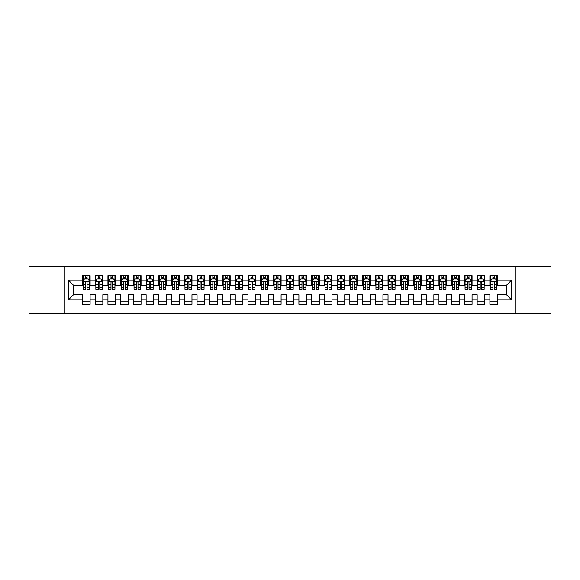 <?xml version="1.0" encoding="UTF-8"?>
<svg xmlns="http://www.w3.org/2000/svg" width="580" height="580" viewBox="0 0 580 580"><rect width="100%" height="100%" fill="white"/><g stroke="black" fill="none" stroke-linecap="round" stroke-linejoin="round"><path stroke-width="0.87" d="M515.736 313.555L551 313.555L551 266.445L515.736 266.445L515.736 313.555L64.264 313.555L64.264 266.445L29 266.445L29 313.555L64.264 313.555M515.736 266.445L64.264 266.445M68.469 299.802L68.469 280.198L82.476 280.198L82.476 285.287L73.558 285.287L73.558 294.712L68.469 299.802L82.476 299.802L82.476 304.326L90.11 304.326L90.11 299.802L95.207 299.802L95.207 304.326L102.841 304.326L102.841 299.802L107.938 299.802L107.938 304.326L115.572 304.326L115.572 299.802L120.669 299.802L120.669 304.326L128.31 304.326L128.31 299.802L133.4 299.802L133.4 304.326L141.041 304.326L141.041 299.802L146.131 299.802L146.131 304.326L153.772 304.326L153.772 299.802L158.862 299.802L158.862 304.326L166.504 304.326L166.504 299.802L171.593 299.802L171.593 304.326L179.234 304.326L179.234 299.802L184.324 299.802L184.324 304.326L191.965 304.326L191.965 299.802L197.055 299.802L197.055 304.326L204.696 304.326L204.696 299.802L209.793 299.802L209.793 304.326L217.427 304.326L217.427 299.802L222.524 299.802L222.524 304.326L230.158 304.326L230.158 299.802L235.255 299.802L235.255 304.326L242.889 304.326L242.889 299.802L247.986 299.802L247.986 304.326L255.628 304.326L255.628 299.802L260.717 299.802L260.717 304.326L268.359 304.326L268.359 299.802L273.448 299.802L273.448 304.326L281.09 304.326L281.09 299.802L286.179 299.802L286.179 304.326L293.821 304.326L293.821 299.802L298.91 299.802L298.91 304.326L306.552 304.326L306.552 299.802L311.641 299.802L311.641 304.326L319.283 304.326L319.283 299.802L324.372 299.802L324.372 304.326L332.014 304.326L332.014 299.802L337.111 299.802L337.111 304.326L344.745 304.326L344.745 299.802L349.841 299.802L349.841 304.326L357.476 304.326L357.476 299.802L362.572 299.802L362.572 304.326L370.207 304.326L370.207 299.802L375.303 299.802L375.303 304.326L382.945 304.326L382.945 299.802L388.034 299.802L388.034 304.326L395.676 304.326L395.676 299.802L400.765 299.802L400.765 304.326L408.407 304.326L408.407 299.802L413.497 299.802L413.497 304.326L421.138 304.326L421.138 299.802L426.227 299.802L426.227 304.326L433.869 304.326L433.869 299.802L438.959 299.802L438.959 304.326L446.6 304.326L446.6 299.802L451.689 299.802L451.689 304.326L459.331 304.326L459.331 299.802L464.428 299.802L464.428 304.326L472.062 304.326L472.062 299.802L477.159 299.802L477.159 304.326L484.793 304.326L484.793 299.802L489.89 299.802L489.89 304.326L497.524 304.326L497.524 294.712L506.441 294.712L506.441 285.287L497.524 285.287L497.524 280.198L511.531 280.198L511.531 299.802L497.524 299.802M497.524 280.198L497.524 275.674L489.89 275.674L489.89 280.198L484.793 280.198L484.793 275.674L477.159 275.674L477.159 280.198L472.062 280.198L472.062 275.674L464.428 275.674L464.428 280.198L459.331 280.198L459.331 275.674L451.689 275.674L451.689 280.198L446.6 280.198L446.6 275.674L438.959 275.674L438.959 280.198L433.869 280.198L433.869 275.674L426.227 275.674L426.227 280.198L421.138 280.198L421.138 275.674L413.497 275.674L413.497 280.198L408.407 280.198L408.407 275.674L400.765 275.674L400.765 280.198L395.676 280.198L395.676 275.674L388.034 275.674L388.034 280.198L382.945 280.198L382.945 275.674L375.303 275.674L375.303 280.198L370.207 280.198L370.207 275.674L362.572 275.674L362.572 280.198L357.476 280.198L357.476 275.674L349.841 275.674L349.841 280.198L344.745 280.198L344.745 275.674L337.111 275.674L337.111 280.198L332.014 280.198L332.014 275.674L324.372 275.674L324.372 280.198L319.283 280.198L319.283 275.674L311.641 275.674L311.641 280.198L306.552 280.198L306.552 275.674L298.91 275.674L298.91 280.198L293.821 280.198L293.821 275.674L286.179 275.674L286.179 280.198L281.09 280.198L281.09 275.674L273.448 275.674L273.448 280.198L268.359 280.198L268.359 275.674L260.717 275.674L260.717 280.198L255.628 280.198L255.628 275.674L247.986 275.674L247.986 280.198L242.889 280.198L242.889 275.674L235.255 275.674L235.255 280.198L230.158 280.198L230.158 275.674L222.524 275.674L222.524 280.198L217.427 280.198L217.427 275.674L209.793 275.674L209.793 280.198L204.696 280.198L204.696 275.674L197.055 275.674L197.055 280.198L191.965 280.198L191.965 275.674L184.324 275.674L184.324 280.198L179.234 280.198L179.234 275.674L171.593 275.674L171.593 280.198L166.504 280.198L166.504 275.674L158.862 275.674L158.862 280.198L153.772 280.198L153.772 275.674L146.131 275.674L146.131 280.198L141.041 280.198L141.041 275.674L133.4 275.674L133.4 280.198L128.31 280.198L128.31 275.674L120.669 275.674L120.669 280.198L115.572 280.198L115.572 275.674L107.938 275.674L107.938 280.198L102.841 280.198L102.841 275.674L95.207 275.674L95.207 280.198L90.11 280.198L90.11 275.674L82.476 275.674L82.476 280.198M484.793 299.802L484.793 294.712L489.89 294.712L489.89 299.802M511.531 280.198L506.441 285.287M472.062 299.802L472.062 294.712L477.159 294.712L477.159 299.802M489.89 280.198L489.89 285.287L484.793 285.287L484.793 280.198M459.331 299.802L459.331 294.712L464.428 294.712L464.428 299.802M477.159 280.198L477.159 285.287L472.062 285.287L472.062 280.198M446.6 299.802L446.6 294.712L451.689 294.712L451.689 299.802M464.428 280.198L464.428 285.287L459.331 285.287L459.331 280.198M433.869 299.802L433.869 294.712L438.959 294.712L438.959 299.802M451.689 280.198L451.689 285.287L446.6 285.287L446.6 280.198M421.138 299.802L421.138 294.712L426.227 294.712L426.227 299.802M438.959 280.198L438.959 285.287L433.869 285.287L433.869 280.198M408.407 299.802L408.407 294.712L413.497 294.712L413.497 299.802M426.227 280.198L426.227 285.287L421.138 285.287L421.138 280.198M395.676 299.802L395.676 294.712L400.765 294.712L400.765 299.802M413.497 280.198L413.497 285.287L408.407 285.287L408.407 280.198M382.945 299.802L382.945 294.712L388.034 294.712L388.034 299.802M400.765 280.198L400.765 285.287L395.676 285.287L395.676 280.198M370.207 299.802L370.207 294.712L375.303 294.712L375.303 299.802M388.034 280.198L388.034 285.287L382.945 285.287L382.945 280.198M357.476 299.802L357.476 294.712L362.572 294.712L362.572 299.802M375.303 280.198L375.303 285.287L370.207 285.287L370.207 280.198M344.745 299.802L344.745 294.712L349.841 294.712L349.841 299.802M362.572 280.198L362.572 285.287L357.476 285.287L357.476 280.198M332.014 299.802L332.014 294.712L337.111 294.712L337.111 299.802M349.841 280.198L349.841 285.287L344.745 285.287L344.745 280.198M319.283 299.802L319.283 294.712L324.372 294.712L324.372 299.802M337.111 280.198L337.111 285.287L332.014 285.287L332.014 280.198M306.552 299.802L306.552 294.712L311.641 294.712L311.641 299.802M324.372 280.198L324.372 285.287L319.283 285.287L319.283 280.198M293.821 299.802L293.821 294.712L298.91 294.712L298.91 299.802M311.641 280.198L311.641 285.287L306.552 285.287L306.552 280.198M281.09 299.802L281.09 294.712L286.179 294.712L286.179 299.802M298.91 280.198L298.91 285.287L293.821 285.287L293.821 280.198M268.359 299.802L268.359 294.712L273.448 294.712L273.448 299.802M286.179 280.198L286.179 285.287L281.09 285.287L281.09 280.198M255.628 299.802L255.628 294.712L260.717 294.712L260.717 299.802M273.448 280.198L273.448 285.287L268.359 285.287L268.359 280.198M242.889 299.802L242.889 294.712L247.986 294.712L247.986 299.802M260.717 280.198L260.717 285.287L255.628 285.287L255.628 280.198M230.158 299.802L230.158 294.712L235.255 294.712L235.255 299.802M247.986 280.198L247.986 285.287L242.889 285.287L242.889 280.198M217.427 299.802L217.427 294.712L222.524 294.712L222.524 299.802M235.255 280.198L235.255 285.287L230.158 285.287L230.158 280.198M204.696 299.802L204.696 294.712L209.793 294.712L209.793 299.802M222.524 280.198L222.524 285.287L217.427 285.287L217.427 280.198M191.965 299.802L191.965 294.712L197.055 294.712L197.055 299.802M209.793 280.198L209.793 285.287L204.696 285.287L204.696 280.198M179.234 299.802L179.234 294.712L184.324 294.712L184.324 299.802M197.055 280.198L197.055 285.287L191.965 285.287L191.965 280.198M166.504 299.802L166.504 294.712L171.593 294.712L171.593 299.802M184.324 280.198L184.324 285.287L179.234 285.287L179.234 280.198M153.772 299.802L153.772 294.712L158.862 294.712L158.862 299.802M171.593 280.198L171.593 285.287L166.504 285.287L166.504 280.198M141.041 299.802L141.041 294.712L146.131 294.712L146.131 299.802M158.862 280.198L158.862 285.287L153.772 285.287L153.772 280.198M128.31 299.802L128.31 294.712L133.4 294.712L133.4 299.802M146.131 280.198L146.131 285.287L141.041 285.287L141.041 280.198M115.572 299.802L115.572 294.712L120.669 294.712L120.669 299.802M133.4 280.198L133.4 285.287L128.31 285.287L128.31 280.198M102.841 299.802L102.841 294.712L107.938 294.712L107.938 299.802M120.669 280.198L120.669 285.287L115.572 285.287L115.572 280.198M90.11 299.802L90.11 294.712L95.207 294.712L95.207 299.802M107.938 280.198L107.938 285.287L102.841 285.287L102.841 280.198M73.558 294.712L82.476 294.712L82.476 299.802M95.207 280.198L95.207 285.287L90.11 285.287L90.11 280.198M489.89 278.857L490.528 278.857M496.893 278.857L497.524 278.857M477.159 278.857L477.789 278.857M484.155 278.857L484.793 278.857M464.428 278.857L465.059 278.857M471.424 278.857L472.062 278.857M451.689 278.857L452.327 278.857M458.693 278.857L459.331 278.857M438.959 278.857L439.596 278.857M445.962 278.857L446.6 278.857M426.227 278.857L426.865 278.857M433.231 278.857L433.869 278.857M413.497 278.857L414.135 278.857M420.5 278.857L421.138 278.857M400.765 278.857L401.403 278.857M407.769 278.857L408.407 278.857M388.034 278.857L388.673 278.857M395.038 278.857L395.676 278.857M375.303 278.857L375.941 278.857M382.307 278.857L382.945 278.857M362.572 278.857L363.211 278.857M369.576 278.857L370.207 278.857M349.841 278.857L350.472 278.857M356.845 278.857L357.476 278.857M337.111 278.857L337.741 278.857M344.107 278.857L344.745 278.857M324.372 278.857L325.01 278.857M331.376 278.857L332.014 278.857M311.641 278.857L312.279 278.857M318.645 278.857L319.283 278.857M298.91 278.857L299.548 278.857M305.914 278.857L306.552 278.857M286.179 278.857L286.817 278.857M293.183 278.857L293.821 278.857M273.448 278.857L274.086 278.857M280.452 278.857L281.09 278.857M260.717 278.857L261.355 278.857M267.721 278.857L268.359 278.857M247.986 278.857L248.624 278.857M254.99 278.857L255.628 278.857M235.255 278.857L235.893 278.857M242.259 278.857L242.889 278.857M222.524 278.857L223.155 278.857M229.528 278.857L230.158 278.857M209.793 278.857L210.424 278.857M216.789 278.857L217.427 278.857M197.055 278.857L197.693 278.857M204.058 278.857L204.696 278.857M184.324 278.857L184.962 278.857M191.327 278.857L191.965 278.857M171.593 278.857L172.231 278.857M178.596 278.857L179.234 278.857M158.862 278.857L159.5 278.857M165.865 278.857L166.504 278.857M146.131 278.857L146.769 278.857M153.135 278.857L153.772 278.857M133.4 278.857L134.038 278.857M140.403 278.857L141.041 278.857M120.669 278.857L121.307 278.857M127.672 278.857L128.31 278.857M107.938 278.857L108.576 278.857M114.941 278.857L115.572 278.857M95.207 278.857L95.845 278.857M102.21 278.857L102.841 278.857M82.476 278.857L83.107 278.857M89.472 278.857L90.11 278.857M82.476 301.143L90.11 301.143M95.207 301.143L102.841 301.143M107.938 301.143L115.572 301.143M120.669 301.143L128.31 301.143M133.4 301.143L141.041 301.143M146.131 301.143L153.772 301.143M158.862 301.143L166.504 301.143M171.593 301.143L179.234 301.143M184.324 301.143L191.965 301.143M197.055 301.143L204.696 301.143M209.793 301.143L217.427 301.143M222.524 301.143L230.158 301.143M235.255 301.143L242.889 301.143M247.986 301.143L255.628 301.143M260.717 301.143L268.359 301.143M273.448 301.143L281.09 301.143M286.179 301.143L293.821 301.143M298.91 301.143L306.552 301.143M311.641 301.143L319.283 301.143M324.372 301.143L332.014 301.143M337.111 301.143L344.745 301.143M349.841 301.143L357.476 301.143M362.572 301.143L370.207 301.143M375.303 301.143L382.945 301.143M388.034 301.143L395.676 301.143M400.765 301.143L408.407 301.143M413.497 301.143L421.138 301.143M426.227 301.143L433.869 301.143M438.959 301.143L446.6 301.143M451.689 301.143L459.331 301.143M464.428 301.143L472.062 301.143M477.159 301.143L484.793 301.143M489.89 301.143L497.524 301.143M68.469 280.198L73.558 285.287M506.441 294.712L511.531 299.802M87.058 277.334L85.528 277.334M89.472 287.637L87.058 287.637L87.058 289.239L89.472 289.239L89.472 281.467L88.203 278.922L84.383 278.922L83.107 281.467L83.107 289.239L85.528 289.239L85.528 287.637L83.107 287.637M83.107 281.467L83.107 275.674M89.472 281.467L89.472 275.674M85.528 278.922L85.528 275.674M87.058 275.674L87.058 278.922M87.058 287.637L87.058 282.424C86.55 281.445 86.036 281.445 85.528 282.424L85.528 287.637M87.058 278.857L85.528 278.857M99.789 277.334L98.259 277.334M102.21 287.637L99.789 287.637L99.789 289.239L102.21 289.239L102.21 281.467L100.934 278.922L97.114 278.922L95.845 281.467L95.845 289.239L98.259 289.239L98.259 287.637L95.845 287.637M95.845 281.467L95.845 275.674M102.21 281.467L102.21 275.674M98.259 278.922L98.259 275.674M99.789 275.674L99.789 278.922M99.789 287.637L99.789 282.424C99.281 281.445 98.774 281.445 98.259 282.424L98.259 287.637M99.789 278.857L98.259 278.857M112.52 277.334L110.99 277.334M114.941 287.637L112.52 287.637L112.52 289.239L114.941 289.239L114.941 281.467L113.665 278.922L109.845 278.922L108.576 281.467L108.576 289.239L110.99 289.239L110.99 287.637L108.576 287.637M108.576 281.467L108.576 275.674M114.941 281.467L114.941 275.674M110.99 278.922L110.99 275.674M112.52 275.674L112.52 278.922M112.52 287.637L112.52 282.424C112.013 281.445 111.505 281.445 110.99 282.424L110.99 287.637M112.52 278.857L110.99 278.857M125.251 277.334L123.721 277.334M127.672 287.637L125.251 287.637L125.251 289.239L127.672 289.239L127.672 281.467L126.397 278.922L122.576 278.922L121.307 281.467L121.307 289.239L123.721 289.239L123.721 287.637L121.307 287.637M121.307 281.467L121.307 275.674M127.672 281.467L127.672 275.674M123.721 278.922L123.721 275.674M125.251 275.674L125.251 278.922M125.251 287.637L125.251 282.424C124.743 281.445 124.236 281.445 123.721 282.424L123.721 287.637M125.251 278.857L123.721 278.857M137.982 277.334L136.452 277.334M140.403 287.637L137.982 287.637L137.982 289.239L140.403 289.239L140.403 281.467L139.127 278.922L135.307 278.922L134.038 281.467L134.038 289.239L136.452 289.239L136.452 287.637L134.038 287.637M134.038 281.467L134.038 275.674M140.403 281.467L140.403 275.674M136.452 278.922L136.452 275.674M137.982 275.674L137.982 278.922M137.982 287.637L137.982 282.424C137.475 281.445 136.967 281.445 136.452 282.424L136.452 287.637M137.982 278.857L136.452 278.857M150.713 277.334L149.19 277.334M153.135 287.637L150.713 287.637L150.713 289.239L153.135 289.239L153.135 281.467L151.858 278.922L148.045 278.922L146.769 281.467L146.769 289.239L149.19 289.239L149.19 287.637L146.769 287.637M146.769 281.467L146.769 275.674M153.135 281.467L153.135 275.674M149.19 278.922L149.19 275.674M150.713 275.674L150.713 278.922M150.713 287.637L150.713 282.424C150.206 281.445 149.698 281.445 149.19 282.424L149.19 287.637M150.713 278.857L149.19 278.857M163.444 277.334L161.922 277.334M165.865 287.637L163.444 287.637L163.444 289.239L165.865 289.239L165.865 281.467L164.59 278.922L160.776 278.922L159.5 281.467L159.5 289.239L161.922 289.239L161.922 287.637L159.5 287.637M159.5 281.467L159.5 275.674M165.865 281.467L165.865 275.674M161.922 278.922L161.922 275.674M163.444 275.674L163.444 278.922M163.444 287.637L163.444 282.424C162.936 281.445 162.429 281.445 161.922 282.424L161.922 287.637M163.444 278.857L161.922 278.857M176.175 277.334L174.653 277.334M178.596 287.637L176.175 287.637L176.175 289.239L178.596 289.239L178.596 281.467L177.328 278.922L173.507 278.922L172.231 281.467L172.231 289.239L174.653 289.239L174.653 287.637L172.231 287.637M172.231 281.467L172.231 275.674M178.596 281.467L178.596 275.674M174.653 278.922L174.653 275.674M176.175 275.674L176.175 278.922M176.175 287.637L176.175 282.424C175.667 281.445 175.16 281.445 174.653 282.424L174.653 287.637M176.175 278.857L174.653 278.857M188.913 277.334L187.383 277.334M191.327 287.637L188.913 287.637L188.913 289.239L191.327 289.239L191.327 281.467L190.059 278.922L186.238 278.922L184.962 281.467L184.962 289.239L187.383 289.239L187.383 287.637L184.962 287.637M184.962 281.467L184.962 275.674M191.327 281.467L191.327 275.674M187.383 278.922L187.383 275.674M188.913 275.674L188.913 278.922M188.913 287.637L188.913 282.424C188.399 281.445 187.891 281.445 187.383 282.424L187.383 287.637M188.913 278.857L187.383 278.857M201.644 277.334L200.114 277.334M204.058 287.637L201.644 287.637L201.644 289.239L204.058 289.239L204.058 281.467L202.79 278.922L198.969 278.922L197.693 281.467L197.693 289.239L200.114 289.239L200.114 287.637L197.693 287.637M197.693 281.467L197.693 275.674M204.058 281.467L204.058 275.674M200.114 278.922L200.114 275.674M201.644 275.674L201.644 278.922M201.644 287.637L201.644 282.424C201.137 281.445 200.622 281.445 200.114 282.424L200.114 287.637M201.644 278.857L200.114 278.857M214.375 277.334L212.845 277.334M216.789 287.637L214.375 287.637L214.375 289.239L216.789 289.239L216.789 281.467L215.521 278.922L211.7 278.922L210.424 281.467L210.424 289.239L212.845 289.239L212.845 287.637L210.424 287.637M210.424 281.467L210.424 275.674M216.789 281.467L216.789 275.674M212.845 278.922L212.845 275.674M214.375 275.674L214.375 278.922M214.375 287.637L214.375 282.424C213.868 281.445 213.353 281.445 212.845 282.424L212.845 287.637M214.375 278.857L212.845 278.857M227.106 277.334L225.576 277.334M229.528 287.637L227.106 287.637L227.106 289.239L229.528 289.239L229.528 281.467L228.252 278.922L224.431 278.922L223.155 281.467L223.155 289.239L225.576 289.239L225.576 287.637L223.155 287.637M223.155 281.467L223.155 275.674M229.528 281.467L229.528 275.674M225.576 278.922L225.576 275.674M227.106 275.674L227.106 278.922M227.106 287.637L227.106 282.424C226.599 281.445 226.084 281.445 225.576 282.424L225.576 287.637M227.106 278.857L225.576 278.857M239.837 277.334L238.307 277.334M242.259 287.637L239.837 287.637L239.837 289.239L242.259 289.239L242.259 281.467L240.983 278.922L237.162 278.922L235.893 281.467L235.893 289.239L238.307 289.239L238.307 287.637L235.893 287.637M235.893 281.467L235.893 275.674M242.259 281.467L242.259 275.674M238.307 278.922L238.307 275.674M239.837 275.674L239.837 278.922M239.837 287.637L239.837 282.424C239.33 281.445 238.822 281.445 238.307 282.424L238.307 287.637M239.837 278.857L238.307 278.857M252.568 277.334L251.038 277.334M254.99 287.637L252.568 287.637L252.568 289.239L254.99 289.239L254.99 281.467L253.714 278.922L249.893 278.922L248.624 281.467L248.624 289.239L251.038 289.239L251.038 287.637L248.624 287.637M248.624 281.467L248.624 275.674M254.99 281.467L254.99 275.674M251.038 278.922L251.038 275.674M252.568 275.674L252.568 278.922M252.568 287.637L252.568 282.424C252.061 281.445 251.553 281.445 251.038 282.424L251.038 287.637M252.568 278.857L251.038 278.857M265.299 277.334L263.769 277.334M267.721 287.637L265.299 287.637L265.299 289.239L267.721 289.239L267.721 281.467L266.445 278.922L262.624 278.922L261.355 281.467L261.355 289.239L263.769 289.239L263.769 287.637L261.355 287.637M261.355 281.467L261.355 275.674M267.721 281.467L267.721 275.674M263.769 278.922L263.769 275.674M265.299 275.674L265.299 278.922M265.299 287.637L265.299 282.424C264.792 281.445 264.284 281.445 263.769 282.424L263.769 287.637M265.299 278.857L263.769 278.857M278.03 277.334L276.508 277.334M280.452 287.637L278.03 287.637L278.03 289.239L280.452 289.239L280.452 281.467L279.176 278.922L275.355 278.922L274.086 281.467L274.086 289.239L276.508 289.239L276.508 287.637L274.086 287.637M274.086 281.467L274.086 275.674M280.452 281.467L280.452 275.674M276.508 278.922L276.508 275.674M278.03 275.674L278.03 278.922M278.03 287.637L278.03 282.424C277.523 281.445 277.015 281.445 276.508 282.424L276.508 287.637M278.03 278.857L276.508 278.857M290.761 277.334L289.239 277.334M293.183 287.637L290.761 287.637L290.761 289.239L293.183 289.239L293.183 281.467L291.907 278.922L288.093 278.922L286.817 281.467L286.817 289.239L289.239 289.239L289.239 287.637L286.817 287.637M286.817 281.467L286.817 275.674M293.183 281.467L293.183 275.674M289.239 278.922L289.239 275.674M290.761 275.674L290.761 278.922M290.761 287.637L290.761 282.424C290.254 281.445 289.746 281.445 289.239 282.424L289.239 287.637M290.761 278.857L289.239 278.857M303.492 277.334L301.97 277.334M305.914 287.637L303.492 287.637L303.492 289.239L305.914 289.239L305.914 281.467L304.645 278.922L300.824 278.922L299.548 281.467L299.548 289.239L301.97 289.239L301.97 287.637L299.548 287.637M299.548 281.467L299.548 275.674M305.914 281.467L305.914 275.674M301.97 278.922L301.97 275.674M303.492 275.674L303.492 278.922M303.492 287.637L303.492 282.424C302.985 281.445 302.477 281.445 301.97 282.424L301.97 287.637M303.492 278.857L301.97 278.857M316.231 277.334L314.701 277.334M318.645 287.637L316.231 287.637L316.231 289.239L318.645 289.239L318.645 281.467L317.376 278.922L313.555 278.922L312.279 281.467L312.279 289.239L314.701 289.239L314.701 287.637L312.279 287.637M312.279 281.467L312.279 275.674M318.645 281.467L318.645 275.674M314.701 278.922L314.701 275.674M316.231 275.674L316.231 278.922M316.231 287.637L316.231 282.424C315.716 281.445 315.208 281.445 314.701 282.424L314.701 287.637M316.231 278.857L314.701 278.857M328.962 277.334L327.432 277.334M331.376 287.637L328.962 287.637L328.962 289.239L331.376 289.239L331.376 281.467L330.107 278.922L326.286 278.922L325.01 281.467L325.01 289.239L327.432 289.239L327.432 287.637L325.01 287.637M325.01 281.467L325.01 275.674M331.376 281.467L331.376 275.674M327.432 278.922L327.432 275.674M328.962 275.674L328.962 278.922M328.962 287.637L328.962 282.424C328.454 281.445 327.939 281.445 327.432 282.424L327.432 287.637M328.962 278.857L327.432 278.857M341.692 277.334L340.163 277.334M344.107 287.637L341.692 287.637L341.692 289.239L344.107 289.239L344.107 281.467L342.838 278.922L339.017 278.922L337.741 281.467L337.741 289.239L340.163 289.239L340.163 287.637L337.741 287.637M337.741 281.467L337.741 275.674M344.107 281.467L344.107 275.674M340.163 278.922L340.163 275.674M341.692 275.674L341.692 278.922M341.692 287.637L341.692 282.424C341.185 281.445 340.67 281.445 340.163 282.424L340.163 287.637M341.692 278.857L340.163 278.857M354.423 277.334L352.894 277.334M356.845 287.637L354.423 287.637L354.423 289.239L356.845 289.239L356.845 281.467L355.569 278.922L351.748 278.922L350.472 281.467L350.472 289.239L352.894 289.239L352.894 287.637L350.472 287.637M350.472 281.467L350.472 275.674M356.845 281.467L356.845 275.674M352.894 278.922L352.894 275.674M354.423 275.674L354.423 278.922M354.423 287.637L354.423 282.424C353.916 281.445 353.401 281.445 352.894 282.424L352.894 287.637M354.423 278.857L352.894 278.857M367.154 277.334L365.625 277.334M369.576 287.637L367.154 287.637L367.154 289.239L369.576 289.239L369.576 281.467L368.3 278.922L364.479 278.922L363.211 281.467L363.211 289.239L365.625 289.239L365.625 287.637L363.211 287.637M363.211 281.467L363.211 275.674M369.576 281.467L369.576 275.674M365.625 278.922L365.625 275.674M367.154 275.674L367.154 278.922M367.154 287.637L367.154 282.424C366.647 281.445 366.139 281.445 365.625 282.424L365.625 287.637M367.154 278.857L365.625 278.857M379.885 277.334L378.356 277.334M382.307 287.637L379.885 287.637L379.885 289.239L382.307 289.239L382.307 281.467L381.031 278.922L377.21 278.922L375.941 281.467L375.941 289.239L378.356 289.239L378.356 287.637L375.941 287.637M375.941 281.467L375.941 275.674M382.307 281.467L382.307 275.674M378.356 278.922L378.356 275.674M379.885 275.674L379.885 278.922M379.885 287.637L379.885 282.424C379.378 281.445 378.87 281.445 378.356 282.424L378.356 287.637M379.885 278.857L378.356 278.857M392.616 277.334L391.087 277.334M395.038 287.637L392.616 287.637L392.616 289.239L395.038 289.239L395.038 281.467L393.762 278.922L389.941 278.922L388.673 281.467L388.673 289.239L391.087 289.239L391.087 287.637L388.673 287.637M388.673 281.467L388.673 275.674M395.038 281.467L395.038 275.674M391.087 278.922L391.087 275.674M392.616 275.674L392.616 278.922M392.616 287.637L392.616 282.424C392.109 281.445 391.601 281.445 391.087 282.424L391.087 287.637M392.616 278.857L391.087 278.857M405.348 277.334L403.825 277.334M407.769 287.637L405.348 287.637L405.348 289.239L407.769 289.239L407.769 281.467L406.493 278.922L402.672 278.922L401.403 281.467L401.403 289.239L403.825 289.239L403.825 287.637L401.403 287.637M401.403 281.467L401.403 275.674M407.769 281.467L407.769 275.674M403.825 278.922L403.825 275.674M405.348 275.674L405.348 278.922M405.348 287.637L405.348 282.424C404.84 281.445 404.333 281.445 403.825 282.424L403.825 287.637M405.348 278.857L403.825 278.857M418.078 277.334L416.556 277.334M420.5 287.637L418.078 287.637L418.078 289.239L420.5 289.239L420.5 281.467L419.224 278.922L415.411 278.922L414.135 281.467L414.135 289.239L416.556 289.239L416.556 287.637L414.135 287.637M414.135 281.467L414.135 275.674M420.5 281.467L420.5 275.674M416.556 278.922L416.556 275.674M418.078 275.674L418.078 278.922M418.078 287.637L418.078 282.424C417.571 281.445 417.063 281.445 416.556 282.424L416.556 287.637M418.078 278.857L416.556 278.857M430.81 277.334L429.287 277.334M433.231 287.637L430.81 287.637L430.81 289.239L433.231 289.239L433.231 281.467L431.955 278.922L428.141 278.922L426.865 281.467L426.865 289.239L429.287 289.239L429.287 287.637L426.865 287.637M426.865 281.467L426.865 275.674M433.231 281.467L433.231 275.674M429.287 278.922L429.287 275.674M430.81 275.674L430.81 278.922M430.81 287.637L430.81 282.424C430.302 281.445 429.795 281.445 429.287 282.424L429.287 287.637M430.81 278.857L429.287 278.857M443.548 277.334L442.018 277.334M445.962 287.637L443.548 287.637L443.548 289.239L445.962 289.239L445.962 281.467L444.693 278.922L440.873 278.922L439.596 281.467L439.596 289.239L442.018 289.239L442.018 287.637L439.596 287.637M439.596 281.467L439.596 275.674M445.962 281.467L445.962 275.674M442.018 278.922L442.018 275.674M443.548 275.674L443.548 278.922M443.548 287.637L443.548 282.424C443.033 281.445 442.525 281.445 442.018 282.424L442.018 287.637M443.548 278.857L442.018 278.857M456.279 277.334L454.749 277.334M458.693 287.637L456.279 287.637L456.279 289.239L458.693 289.239L458.693 281.467L457.424 278.922L453.603 278.922L452.327 281.467L452.327 289.239L454.749 289.239L454.749 287.637L452.327 287.637M452.327 281.467L452.327 275.674M458.693 281.467L458.693 275.674M454.749 278.922L454.749 275.674M456.279 275.674L456.279 278.922M456.279 287.637L456.279 282.424C455.764 281.445 455.257 281.445 454.749 282.424L454.749 287.637M456.279 278.857L454.749 278.857M469.01 277.334L467.48 277.334M471.424 287.637L469.01 287.637L469.01 289.239L471.424 289.239L471.424 281.467L470.155 278.922L466.334 278.922L465.059 281.467L465.059 289.239L467.48 289.239L467.48 287.637L465.059 287.637M465.059 281.467L465.059 275.674M471.424 281.467L471.424 275.674M467.48 278.922L467.48 275.674M469.01 275.674L469.01 278.922M469.01 287.637L469.01 282.424C468.502 281.445 467.988 281.445 467.48 282.424L467.48 287.637M469.01 278.857L467.48 278.857M481.741 277.334L480.211 277.334M484.155 287.637L481.741 287.637L481.741 289.239L484.155 289.239L484.155 281.467L482.886 278.922L479.065 278.922L477.789 281.467L477.789 289.239L480.211 289.239L480.211 287.637L477.789 287.637M477.789 281.467L477.789 275.674M484.155 281.467L484.155 275.674M480.211 278.922L480.211 275.674M481.741 275.674L481.741 278.922M481.741 287.637L481.741 282.424C481.233 281.445 480.718 281.445 480.211 282.424L480.211 287.637M481.741 278.857L480.211 278.857M494.472 277.334L492.942 277.334M496.893 287.637L494.472 287.637L494.472 289.239L496.893 289.239L496.893 281.467L495.617 278.922L491.796 278.922L490.528 281.467L490.528 289.239L492.942 289.239L492.942 287.637L490.528 287.637M490.528 281.467L490.528 275.674M496.893 281.467L496.893 275.674M492.942 278.922L492.942 275.674M494.472 275.674L494.472 278.922M494.472 287.637L494.472 282.424C493.964 281.445 493.457 281.445 492.942 282.424L492.942 287.637M494.472 278.857L492.942 278.857M89.443 281.409L83.143 281.409M83.107 279.074L84.303 279.074M88.276 279.074L89.472 279.074M85.528 284.229L83.107 284.229M89.472 284.229L87.058 284.229M87.058 278.139L85.528 278.139M102.174 281.409L95.874 281.409M95.845 279.074L97.041 279.074M101.007 279.074L102.21 279.074M98.259 284.229L95.845 284.229M102.21 284.229L99.789 284.229M99.789 278.139L98.259 278.139M114.905 281.409L108.605 281.409M108.576 279.074L109.772 279.074M113.745 279.074L114.941 279.074M110.99 284.229L108.576 284.229M114.941 284.229L112.52 284.229M112.52 278.139L110.99 278.139M127.636 281.409L121.336 281.409M121.307 279.074L122.503 279.074M126.476 279.074L127.672 279.074M123.721 284.229L121.307 284.229M127.672 284.229L125.251 284.229M125.251 278.139L123.721 278.139M140.367 281.409L134.067 281.409M134.038 279.074L135.234 279.074M139.207 279.074L140.403 279.074M136.452 284.229L134.038 284.229M140.403 284.229L137.982 284.229M137.982 278.139L136.452 278.139M153.106 281.409L146.798 281.409M146.769 279.074L147.965 279.074M151.938 279.074L153.135 279.074M149.19 284.229L146.769 284.229M153.135 284.229L150.713 284.229M150.713 278.139L149.19 278.139M165.837 281.409L159.529 281.409M159.5 279.074L160.696 279.074M164.669 279.074L165.865 279.074M161.922 284.229L159.5 284.229M165.865 284.229L163.444 284.229M163.444 278.139L161.922 278.139M178.567 281.409L172.26 281.409M172.231 279.074L173.427 279.074M177.4 279.074L178.596 279.074M174.653 284.229L172.231 284.229M178.596 284.229L176.175 284.229M176.175 278.139L174.653 278.139M191.298 281.409L184.998 281.409M184.962 279.074L186.158 279.074M190.131 279.074L191.327 279.074M187.383 284.229L184.962 284.229M191.327 284.229L188.913 284.229M188.913 278.139L187.383 278.139M204.03 281.409L197.729 281.409M197.693 279.074L198.889 279.074M202.862 279.074L204.058 279.074M200.114 284.229L197.693 284.229M204.058 284.229L201.644 284.229M201.644 278.139L200.114 278.139M216.761 281.409L210.46 281.409M210.424 279.074L211.62 279.074M215.593 279.074L216.789 279.074M212.845 284.229L210.424 284.229M216.789 284.229L214.375 284.229M214.375 278.139L212.845 278.139M229.492 281.409L223.191 281.409M223.155 279.074L224.358 279.074M228.324 279.074L229.528 279.074M225.576 284.229L223.155 284.229M229.528 284.229L227.106 284.229M227.106 278.139L225.576 278.139M242.222 281.409L235.922 281.409M235.893 279.074L237.089 279.074M241.062 279.074L242.259 279.074M238.307 284.229L235.893 284.229M242.259 284.229L239.837 284.229M239.837 278.139L238.307 278.139M254.954 281.409L248.653 281.409M248.624 279.074L249.82 279.074M253.793 279.074L254.99 279.074M251.038 284.229L248.624 284.229M254.99 284.229L252.568 284.229M252.568 278.139L251.038 278.139M267.685 281.409L261.384 281.409M261.355 279.074L262.551 279.074M266.524 279.074L267.721 279.074M263.769 284.229L261.355 284.229M267.721 284.229L265.299 284.229M265.299 278.139L263.769 278.139M280.423 281.409L274.115 281.409M274.086 279.074L275.282 279.074M279.255 279.074L280.452 279.074M276.508 284.229L274.086 284.229M280.452 284.229L278.03 284.229M278.03 278.139L276.508 278.139M293.154 281.409L286.846 281.409M286.817 279.074L288.013 279.074M291.986 279.074L293.183 279.074M289.239 284.229L286.817 284.229M293.183 284.229L290.761 284.229M290.761 278.139L289.239 278.139M305.885 281.409L299.577 281.409M299.548 279.074L300.744 279.074M304.717 279.074L305.914 279.074M301.97 284.229L299.548 284.229M305.914 284.229L303.492 284.229M303.492 278.139L301.97 278.139M318.616 281.409L312.315 281.409M312.279 279.074L313.476 279.074M317.449 279.074L318.645 279.074M314.701 284.229L312.279 284.229M318.645 284.229L316.231 284.229M316.231 278.139L314.701 278.139M331.347 281.409L325.046 281.409M325.01 279.074L326.207 279.074M330.18 279.074L331.376 279.074M327.432 284.229L325.01 284.229M331.376 284.229L328.962 284.229M328.962 278.139L327.432 278.139M344.078 281.409L337.777 281.409M337.741 279.074L338.938 279.074M342.911 279.074L344.107 279.074M340.163 284.229L337.741 284.229M344.107 284.229L341.692 284.229M341.692 278.139L340.163 278.139M356.809 281.409L350.508 281.409M350.472 279.074L351.676 279.074M355.642 279.074L356.845 279.074M352.894 284.229L350.472 284.229M356.845 284.229L354.423 284.229M354.423 278.139L352.894 278.139M369.54 281.409L363.239 281.409M363.211 279.074L364.407 279.074M368.38 279.074L369.576 279.074M365.625 284.229L363.211 284.229M369.576 284.229L367.154 284.229M367.154 278.139L365.625 278.139M382.271 281.409L375.971 281.409M375.941 279.074L377.138 279.074M381.111 279.074L382.307 279.074M378.356 284.229L375.941 284.229M382.307 284.229L379.885 284.229M379.885 278.139L378.356 278.139M395.002 281.409L388.701 281.409M388.673 279.074L389.869 279.074M393.842 279.074L395.038 279.074M391.087 284.229L388.673 284.229M395.038 284.229L392.616 284.229M392.616 278.139L391.087 278.139M407.74 281.409L401.433 281.409M401.403 279.074L402.6 279.074M406.573 279.074L407.769 279.074M403.825 284.229L401.403 284.229M407.769 284.229L405.348 284.229M405.348 278.139L403.825 278.139M420.471 281.409L414.163 281.409M414.135 279.074L415.331 279.074M419.304 279.074L420.5 279.074M416.556 284.229L414.135 284.229M420.5 284.229L418.078 284.229M418.078 278.139L416.556 278.139M433.202 281.409L426.895 281.409M426.865 279.074L428.062 279.074M432.035 279.074L433.231 279.074M429.287 284.229L426.865 284.229M433.231 284.229L430.81 284.229M430.81 278.139L429.287 278.139M445.933 281.409L439.633 281.409M439.596 279.074L440.793 279.074M444.766 279.074L445.962 279.074M442.018 284.229L439.596 284.229M445.962 284.229L443.548 284.229M443.548 278.139L442.018 278.139M458.664 281.409L452.364 281.409M452.327 279.074L453.524 279.074M457.497 279.074L458.693 279.074M454.749 284.229L452.327 284.229M458.693 284.229L456.279 284.229M456.279 278.139L454.749 278.139M471.395 281.409L465.095 281.409M465.059 279.074L466.255 279.074M470.228 279.074L471.424 279.074M467.48 284.229L465.059 284.229M471.424 284.229L469.01 284.229M469.01 278.139L467.48 278.139M484.126 281.409L477.826 281.409M477.789 279.074L478.993 279.074M482.959 279.074L484.155 279.074M480.211 284.229L477.789 284.229M484.155 284.229L481.741 284.229M481.741 278.139L480.211 278.139M496.857 281.409L490.557 281.409M490.528 279.074L491.724 279.074M495.697 279.074L496.893 279.074M492.942 284.229L490.528 284.229M496.893 284.229L494.472 284.229M494.472 278.139L492.942 278.139"/></g></svg>
